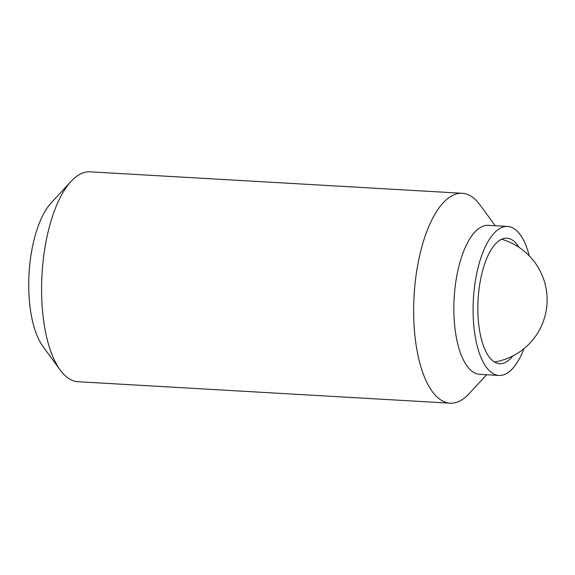 <?xml version="1.0" encoding="UTF-8"?>
<svg xmlns="http://www.w3.org/2000/svg" width="575" height="575" viewBox="0 0 575 575"><rect width="100%" height="100%" fill="white"/><g stroke="black" fill="none" stroke-linecap="round" stroke-linejoin="round"><path stroke-width="0.86" d="M512.72 356.004A62.862 25.207 -86.7 0 1 499.646 363.702A62.862 25.207 -86.7 0 1 479.758 284.129A62.862 25.207 -86.7 0 1 506.884 238.187A62.862 25.207 -86.7 0 1 518.988 247.336M523.983 348.644A74.635 29.929 -86.7 0 1 498.971 375.453A74.635 29.929 -86.7 0 1 475.36 280.981A74.635 29.929 -86.7 0 1 507.56 226.435A74.635 29.929 -86.7 0 1 529.331 255.94M498.971 375.453L479.737 374.347A74.635 29.929 -86.7 0 1 456.126 279.867A74.635 29.929 -86.7 0 1 488.333 225.321L507.56 226.435M486.622 374.742L469.135 393.652A105.117 42.148 -86.7 0 1 450.103 403.176A105.117 42.148 -86.7 0 1 416.853 270.106A105.117 42.148 -86.7 0 1 462.207 193.279A105.117 42.148 -86.7 0 1 480.017 204.93L495.219 225.723M450.103 403.176L78.042 381.721A105.117 42.148 -86.7 0 1 60.231 370.07A105.117 42.148 -86.7 0 1 44.785 248.652A105.117 42.148 -86.7 0 1 71.12 181.348A105.117 42.148 -86.7 0 1 90.146 171.824L462.207 193.279M60.231 370.07L42.888 346.344A79.889 32.035 -86.7 0 1 31.151 254.071A79.889 32.035 -86.7 0 1 51.161 202.925L71.12 181.348M494.5 362.034A63.07 63.07 0 0 0 501.58 239.25"/></g></svg>

